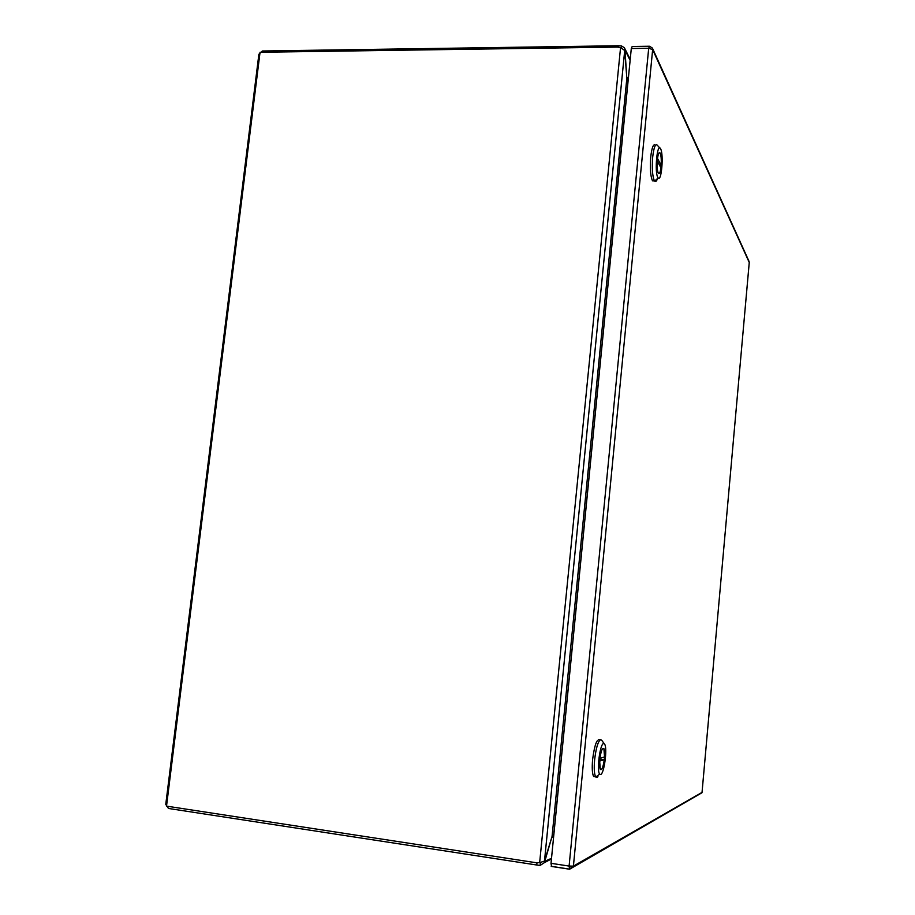 <?xml version="1.0" encoding="UTF-8"?>
<svg xmlns="http://www.w3.org/2000/svg" width="915" height="915" viewBox="0 0 915 915"><rect width="100%" height="100%" fill="white"/><g stroke="black" fill="none" stroke-linecap="round" stroke-linejoin="round"><path stroke-width="1.37" d="M599.92 758.295L599.931 758.295C601.109 750.666 602.425 747.463 603.889 748.676L604.54 756.945L599.931 758.295M599.828 759.095L604.277 759.679C603.134 767.296 601.807 770.521 600.32 769.321L599.645 761.063L604.277 759.679M599.874 740.109C596.98 738.291 594.556 744.764 592.611 759.519C591.891 767.96 592.222 773.61 593.595 776.48L595.642 776.824M597.952 776.721L596.98 777.521L595.596 776.744C594.224 773.884 593.904 768.223 594.624 759.782C596.008 748.081 598.01 741.367 600.617 739.652L601.898 740.441M603.614 743.506L604.792 744.421C607.48 749.191 604.072 774.01 600.64 774.513L599.668 774.101C596.489 770.807 600.023 743.529 603.614 743.506M604.449 758.306C603.351 766.804 601.967 770.499 600.309 769.412C599.531 767.765 599.348 764.528 599.76 759.69C600.88 751.158 602.264 747.463 603.9 748.596C604.678 750.254 604.861 753.48 604.449 758.306M657.496 158.489L657.519 158.489C658.205 153.731 659.052 151.913 660.07 153.034C661.11 155.195 661.476 159.267 661.168 165.238L659.543 165.215M660.927 167.765C660.253 172.535 659.395 174.353 658.365 173.244C657.325 171.105 656.959 167.045 657.267 161.051L660.927 167.765M657.519 158.489L661.168 165.238M655.506 145.256C653.482 143.323 651.88 147.258 650.725 157.071C649.89 168.543 650.485 176.458 652.521 180.815L654.477 180.884M657.828 177.51C656.821 181.033 655.758 182.234 654.66 181.124L654.328 180.632C652.406 176.057 651.857 168.211 652.681 157.094C653.848 147.224 655.437 143.3 657.462 145.302M660.607 148.859C663.867 154.258 661.465 182.565 658.137 177.887L657.862 177.487C654.328 172.077 657.245 141.665 660.596 148.836L660.607 148.859M661.076 166.553C660.424 172.203 659.521 174.456 658.354 173.324C657.21 170.819 656.879 166.278 657.359 159.713C658.022 154.063 658.926 151.81 660.081 152.954C661.225 155.493 661.556 160.022 661.076 166.553M621.262 47.694L621.445 45.91L618.22 45.75L262.331 51L258.876 54.282L165.764 804.388L168.463 808.46L536.75 865.007L540.125 865.441L540.388 862.834L539.404 862.731M551.734 837.522L544.425 862.628L540.125 865.441M551.505 858.316L543.773 861.758M541.428 862.525L540.834 862.605M624.533 49.993L624.396 47.729L621.445 45.91M624.808 51.514L624.968 49.993L630.126 60.321M625.059 51.514L626.786 77.455M553.609 836.893L552.134 837.58L553.678 836.207M628.239 79.445L627.095 77.455L628.045 79.273M553.907 833.885L552.065 836.447L544.494 861.038L539.644 862.696L536.27 862.742L166.519 806.126L260.043 52.269L617.419 47.088L620.564 47.546L624.705 50.508L626.844 78.278L628.079 81.092M631.293 48.506L551.013 863.314L569.096 866.07L648.701 48.266L631.293 48.506L632.185 46.493L649.181 46.242M569.336 869.17L551.551 866.448L551.013 863.314M536.968 862.822L536.75 865.007M618.22 45.75L618.082 47.1M539.644 862.696L620.564 47.546M544.494 861.038L624.705 50.508M552.065 836.447L626.844 78.278M628.022 81.092L553.85 833.874M702.045 792.333L749.259 262.491L652.647 49.593L573.408 866.116L702.034 792.401L749.236 262.628M649.558 46.242L648.701 48.266L652.647 49.593L652.418 48.106L649.558 46.242M551.207 866.311L569.279 869.078L573.408 866.116L569.096 866.07L569.599 869.216L701.988 792.722M749.065 261.427L652.418 48.106M604.197 743.609L602.081 740.784M593.595 776.48L595.596 776.744M599.668 774.101L595.779 777.041M658.137 177.887L654.66 181.124M652.521 180.815L654.454 180.838M659.864 148.047L657.668 145.645M551.436 858.968L544.425 862.628M624.625 48.209L630.218 59.418M552.271 837.294L553.632 836.665"/></g></svg>

